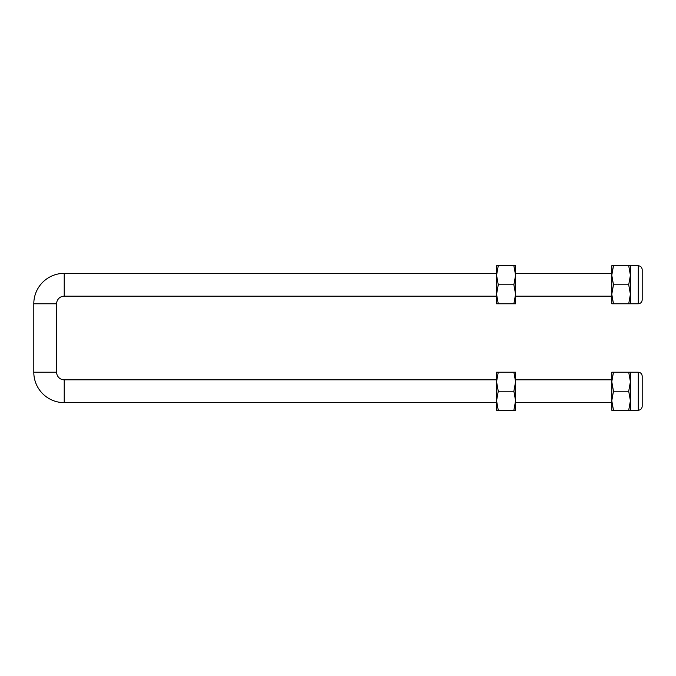 <?xml version="1.0" encoding="UTF-8"?>
<svg xmlns="http://www.w3.org/2000/svg" width="676" height="676" viewBox="0 0 676 676"><rect width="100%" height="100%" fill="white"/><g stroke="black" fill="none" stroke-linecap="round" stroke-linejoin="round"><path stroke-width="1.01" d="M496.564 273.358L64.22 273.358A30.42 30.42 0 0 0 33.8 303.777L33.8 372.222A30.42 30.42 0 0 0 64.22 402.642L496.564 402.642M64.22 273.358L64.22 296.173A7.605 7.605 0 0 0 56.615 303.777L56.615 372.222A7.605 7.605 0 0 0 64.22 379.827L496.564 379.827M64.22 296.173L496.564 296.173M515.577 296.173L611.78 296.173M515.577 273.358L611.78 273.358M515.577 402.642L611.78 402.642M515.577 379.827L611.78 379.827M515.577 265.752L515.577 303.777L513.878 303.777L515.577 294.271L513.878 284.765L515.577 275.259L513.878 265.752L515.577 265.752M513.878 265.752L498.263 265.752L496.564 275.259L498.263 284.765L496.564 294.271L498.263 303.777L513.878 303.777M498.263 265.752L496.564 265.752L496.564 303.777L498.263 303.777M513.878 284.765L498.263 284.765M638.271 303.777L630.412 303.777L630.412 265.752L638.271 265.752L638.271 303.777C640.637 303.524 641.947 302.214 642.2 299.848L642.2 269.682C641.947 267.316 640.637 266.006 638.271 265.752M630.412 303.777L628.714 303.777L630.412 294.271L628.714 284.765L630.412 275.259L628.714 265.752L630.412 265.752M613.478 303.777L611.78 303.777L611.78 294.271L613.478 303.777L628.714 303.777M613.478 284.765L611.78 294.271L611.78 275.259L613.478 284.765L628.714 284.765M613.478 265.752L611.78 265.752L611.78 275.259L613.478 265.752L628.714 265.752M638.271 410.248L630.412 410.248L630.412 372.222L638.271 372.222L638.271 410.248C640.637 409.994 641.947 408.684 642.2 406.318L642.2 376.152C641.947 373.786 640.637 372.476 638.271 372.222M630.412 410.248L628.714 410.248L630.412 400.741L628.714 391.235L630.412 381.729L628.714 372.222L630.412 372.222M613.478 410.248L611.78 410.248L611.78 400.741L613.478 410.248L628.714 410.248M613.478 391.235L611.78 400.741L611.78 381.729L613.478 391.235L628.714 391.235M613.478 372.222L611.78 372.222L611.78 381.729L613.478 372.222L628.714 372.222M515.577 372.222L515.577 410.248L513.878 410.248L515.577 400.741L513.878 391.235L515.577 381.729L513.878 372.222L515.577 372.222M513.878 372.222L498.263 372.222L496.564 381.729L498.263 391.235L496.564 400.741L498.263 410.248L513.878 410.248M498.263 372.222L496.564 372.222L496.564 410.248L498.263 410.248M513.878 391.235L498.263 391.235M33.8 303.777L56.615 303.777M33.8 372.222L56.615 372.222M64.22 402.642L64.22 379.827"/></g></svg>
